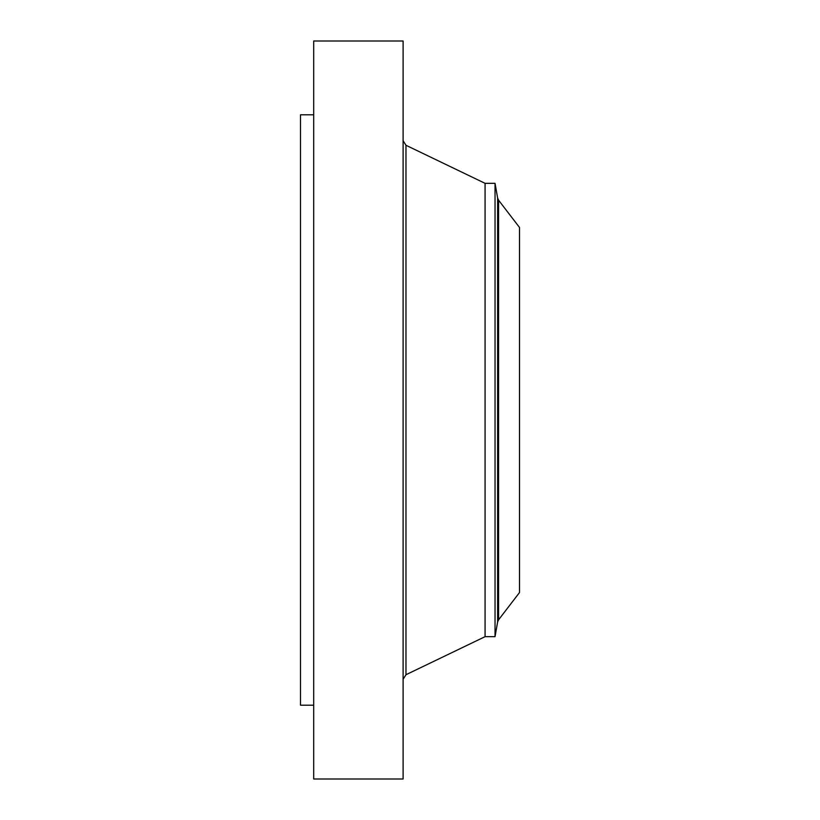 <?xml version="1.0" encoding="UTF-8"?>
<svg xmlns="http://www.w3.org/2000/svg" width="820" height="820" viewBox="0 0 820 820"><rect width="100%" height="100%" fill="white"/><g stroke="black" fill="none" stroke-linecap="round" stroke-linejoin="round"><path stroke-width="1.23" d="M313.701 779L313.701 41L403.102 41L403.102 779L313.701 779M313.701 705.2L300.499 705.2L300.499 114.8L313.701 114.8M498.58 200.193L519.501 227.447L519.501 592.553L498.58 619.807L497.627 621.97L497.627 198.03L498.58 200.193L498.58 619.807M495.034 183.332L485.071 183.332L485.071 636.668L495.034 636.668L495.034 183.332L497.627 198.03M485.071 636.668L405.972 674.727L405.972 145.273L403.102 140.712M485.071 183.332L405.972 145.273M405.972 674.727L403.102 679.288M495.034 636.668L497.627 621.97"/></g></svg>

